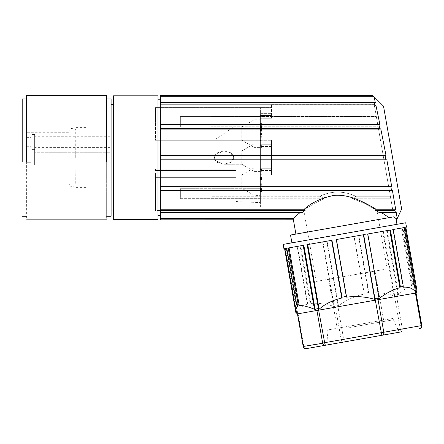 <?xml version="1.0" encoding="UTF-8"?>
<svg xmlns="http://www.w3.org/2000/svg" width="444" height="444" viewBox="0 0 444 444"><rect width="100%" height="100%" fill="white"/><g stroke="black" fill="none" stroke-linecap="round" stroke-linejoin="round"><path stroke-width="0.33" stroke-dasharray="2.22 1.67" d="M26.646 157.603L26.646 132.262L26.646 157.603M68.903 157.603L68.903 132.262L68.903 157.603M87.096 157.603L87.096 127.595L87.096 157.603M75.985 157.603L75.985 127.595L75.985 157.603M87.096 159.862L87.096 126.146L87.096 189.161L22.2 189.161L22.2 126.041L22.2 189.161M22.2 126.041L87.096 126.041L87.096 155.339M22.2 153.396L22.2 216.278M110.123 142.041L110.123 136.708L110.123 142.041C110.123 148.923 110.123 148.923 110.123 142.041C110.123 148.923 110.123 148.923 110.123 142.041M34.649 142.041L34.649 136.708L34.649 142.041C34.649 151.793 34.649 151.793 34.649 142.041C34.649 151.793 34.649 151.793 34.649 142.041C34.649 132.295 34.649 132.295 34.649 142.041C34.649 132.295 34.649 132.295 34.649 142.041M110.123 157.603C110.123 150.721 110.123 150.721 110.123 157.603C110.123 150.721 110.123 150.721 110.123 157.603C110.123 164.48 110.123 164.48 110.123 157.603C110.123 164.48 110.123 164.48 110.123 157.603C110.123 150.721 110.123 150.721 110.123 157.603C110.123 150.721 110.123 150.721 110.123 157.603L110.123 162.937L110.123 157.603M34.649 157.603L34.649 152.264L34.649 157.603C34.649 167.349 34.649 167.349 34.649 157.603C34.649 167.349 34.649 167.349 34.649 157.603C34.649 147.852 34.649 147.852 34.649 157.603C34.649 147.852 34.649 147.852 34.649 157.603C34.649 167.349 34.649 167.349 34.649 157.603C34.649 167.349 34.649 167.349 34.649 157.603C34.649 147.852 34.649 147.852 34.649 157.603C34.649 147.852 34.649 147.852 34.649 157.603M106.66 153.396L106.66 216.278L106.66 153.396M111.1 98.923L111.1 216.278M111.1 162.526L111.1 210.944M111.1 104.257L111.1 152.675M113.547 192.013L113.547 210.939M113.547 104.257L113.547 152.675M113.547 219.425L113.547 95.799M157.997 95.799L157.997 98.118L113.547 98.118M157.997 219.419L157.997 98.118M157.997 157.603L157.997 99.817L157.997 157.603M155.467 107.626L155.467 140.265L155.467 107.626L155.467 140.265L155.467 107.626L271.484 107.626L271.484 118.276L271.484 104.706L271.484 107.626L155.467 107.626M262.149 124.498L262.149 143.34L262.149 140.487L260.367 140.487L260.367 123.854L260.367 131.951L260.367 124.498L262.149 124.498L262.149 118.276L260.367 118.276L260.367 113.653L271.484 113.653L260.367 113.653L260.367 115.434L271.484 115.434L260.367 115.434L260.367 118.276L271.484 118.276L260.367 118.276L271.484 118.276L271.484 113.653L271.484 118.276L262.149 118.276L262.149 108.097L262.149 174.936L155.467 174.936L271.484 174.936L271.484 140.265L271.484 174.936L155.467 174.936L155.467 210.495L155.467 174.936L271.484 174.936L271.484 140.265L271.484 174.936L260.367 174.936L260.367 170.49L260.367 174.936L260.367 171.284L262.149 171.284L254.146 171.378L254.146 143.823L254.146 171.378L254.146 143.823L254.146 171.378L260.367 171.378L260.367 169.536L260.367 196.215L260.367 174.936L262.149 174.936L262.149 190.254L180.358 190.254L260.367 190.254M155.467 172.905L155.467 177.367L155.467 172.905M155.467 169.158L155.467 170.49L155.467 169.158L235.919 169.158L235.919 196.925L235.919 177.367L155.467 177.367L235.919 177.367L155.467 177.367L235.919 177.367L235.919 170.49L155.467 170.49L235.919 170.49L235.919 169.158L155.467 169.158M262.149 188.317L260.367 188.317L260.367 207.104L155.467 207.104L262.149 207.104L262.149 171.861L262.149 190.254M260.367 207.104L260.367 196.925L235.919 196.925L260.367 196.925L235.919 196.925L235.919 201.548L235.919 196.925L260.367 196.925L260.367 202.614L260.367 190.704L262.149 190.704M155.467 170.49L235.919 170.49L155.467 170.49M235.919 186.319L235.919 176.89L235.919 188.273L241.825 188.273L241.825 174.936L241.825 188.273L254.146 195.382L254.146 167.826L254.146 195.382L260.367 195.382L260.367 174.714L260.367 188.317L180.358 188.317L180.358 196.215L180.358 188.317L260.367 188.317M235.919 176.89L235.919 174.936L241.825 174.936L254.146 167.826L262.149 167.826L262.149 171.861M216.961 138.312L233.722 126.928L214.091 140.265L241.825 140.265L241.825 126.928L241.825 140.265L254.146 147.375L254.146 119.819L254.146 147.375L262.149 147.375L262.149 143.34M262.149 140.487L262.149 124.947L180.358 124.947L180.358 126.884L180.358 116.55L260.367 116.55L260.367 108.097L155.467 108.097L262.149 108.097M260.367 140.487L260.367 124.947L260.367 144.711L271.484 144.711L260.367 144.711L260.367 140.265L271.484 140.265L262.149 140.265L262.149 124.947M260.367 143.917L262.149 143.917L262.149 169.536L260.367 169.536L260.367 140.265L155.467 140.265L271.484 140.265L155.467 140.265L262.149 140.265L262.149 143.917L254.146 143.823L260.367 143.823L260.367 145.665L260.367 116.55M262.149 169.536L262.149 198.651L180.358 198.651L180.358 190.254L180.358 198.651L260.367 198.651M262.149 207.104L262.149 198.651M235.919 201.548L260.367 202.614L235.919 201.548M271.484 170.49L260.367 170.49L260.367 168.714L260.367 170.49L271.484 170.49M271.484 168.714L260.367 168.714L260.367 146.487L260.367 168.714L271.484 168.714M271.484 146.487L260.367 146.487L260.367 144.711L260.367 146.487L271.484 146.487M260.367 179.537L260.367 187.129L260.367 177.572L260.367 179.565L262.149 179.537L262.149 179.004L262.149 187.129L262.149 179.537M260.367 187.129L262.149 187.129M260.367 124.498L260.367 108.097M262.149 118.986L260.367 118.986L260.367 126.884L260.367 118.986L180.358 118.986L180.358 124.947L180.358 116.55L262.149 116.55M233.722 126.928L241.825 126.928L254.146 119.819L260.367 119.819L260.367 123.854M262.149 124.642L260.367 124.409L260.367 127.428L262.149 127.428L262.149 122.056L262.149 127.467M260.367 127.062L260.367 127.428M260.367 128.294L262.149 128.061L260.367 128.294M262.149 127.062L260.367 127.295L260.367 126.568L260.367 127.517L262.149 127.75M260.367 127.75L260.367 125.358L262.149 125.358M260.367 124.642L260.367 125.358M260.367 122.056L262.149 122.283L260.367 122.056M260.367 196.215L262.149 196.215M260.367 178.521L262.149 178.521M260.367 177.617L262.149 177.617L260.367 177.622M262.149 126.884L180.358 126.884L180.358 118.986L260.367 118.986M260.367 128.205L262.149 128.205M260.367 126.884L180.358 126.884L180.358 124.947L260.367 124.947M262.149 186.536L260.367 186.536L260.367 193.101L260.367 184.793L260.367 189.322L262.149 189.466L262.149 185.808L262.149 193.101L262.149 184.793L262.149 189.322M260.367 188.345L262.149 188.345M260.367 193.101L262.149 192.868L260.367 193.101M260.367 189.383L260.367 186.536M260.367 188.706L262.149 188.706M260.367 189.233L262.149 189.466L260.367 189.233M262.149 184.948L260.367 184.793L262.149 184.948M262.149 185.808L260.367 185.903L262.149 185.808M260.367 134.632L260.367 133.916L262.149 133.916L262.149 128.516L262.149 133.916M260.367 138.917L260.367 134.205L260.367 134.865L262.149 134.632M260.367 128.516L260.367 139.15L262.149 138.917M260.367 133.178L262.149 133.178M260.367 130.358L260.367 128.677L262.149 128.516M260.367 133.916L260.367 129.448L260.367 130.592L262.149 130.358M260.367 129.448L262.149 129.448L260.367 129.626M260.367 134.205L262.149 134.205L260.367 134.382M230.847 162.315C232.673 161.083 233.633 159.513 233.722 157.603L230.541 152.686L223.904 150.932L216.961 152.886L214.247 156.41L215.057 160.489L223.904 164.269L230.847 162.315M230.847 152.886C232.673 154.118 233.633 155.689 233.722 157.603L230.541 162.515L223.904 164.269L216.961 162.315L214.247 158.791L215.057 154.712L223.904 150.932L230.847 152.886M241.825 152.886L241.825 164.269L241.825 150.932L241.825 162.315L241.825 150.938L223.904 150.932L241.825 150.932L254.146 143.823L241.825 150.932M241.825 164.269L254.146 171.378L241.825 164.269L223.904 164.269L241.825 164.269L241.825 162.315M260.367 191.531L262.149 191.531M262.149 145.665L260.367 145.665L260.367 171.284M260.367 122.128L262.149 122.128M260.367 125.136L262.149 125.136M260.367 126.085L262.149 126.085M260.367 126.568L262.149 126.568M260.367 125.619L262.149 125.619M260.367 123.393L262.149 123.393M260.367 179.004L262.149 179.004M271.484 144.711L260.367 144.711L271.484 144.711M262.149 174.714L260.367 174.714M260.367 190.704L260.367 195.382M260.367 183.25L262.149 183.25M260.367 131.951L262.149 131.951M106.66 95.71L106.66 219.83M26.646 95.371L26.646 219.83M26.646 161.805L26.646 98.923L26.646 161.805M31.091 157.603C31.091 167.349 31.091 167.349 31.091 157.603C31.091 167.349 31.091 167.349 31.091 157.603L31.091 150.044L31.091 157.603C31.091 147.852 31.091 147.852 31.091 157.603C31.091 147.852 31.091 147.852 31.091 157.603L31.091 165.157L31.091 157.603M31.091 142.041C31.091 132.295 31.091 132.295 31.091 142.041C31.091 132.295 31.091 132.295 31.091 142.041L31.091 149.6L31.091 142.041M75.985 184.698L75.985 130.503L75.735 184.698C72.738 187.945 70.452 187.507 68.876 183.383L68.876 157.603L68.876 183.383L68.903 182.939L26.646 182.939M75.985 130.503L75.735 157.603L75.735 130.503C75.563 127.75 69.12 127.117 68.876 131.818L68.876 157.603L68.876 131.818L68.903 132.262L26.646 132.262M26.646 142.041L26.646 137.374L26.646 142.041M392.879 210.495L390.803 198.718L392.879 210.495L376.928 210.495C376.828 210.628 365.706 203.063 352.259 198.718L355.866 196.287L354.773 195.837C342.846 190.698 331.207 190.842 319.863 196.287C331.757 190.72 343.756 190.72 355.866 196.287L390.376 196.287L390.803 198.718L389.077 188.939L390.376 196.287L355.866 196.287L352.259 198.718C365.64 203.036 376.801 210.611 376.928 210.495L387.229 268.909L316.311 281.413L303.807 210.495C304.356 209.069 311.194 205.145 324.331 198.718L319.863 196.287L324.331 198.718C311.194 205.15 304.351 209.074 303.807 210.495L155.467 210.495M389.077 188.939L211.028 188.939L211.028 196.287L211.028 188.939L211.028 190.876L389.421 190.876L377.683 124.326L389.421 190.876L211.028 190.876L211.028 188.939L389.077 188.939M319.863 196.287L211.028 196.287L211.028 198.718L324.331 198.718L211.028 198.718L211.028 190.876L211.028 198.718L211.028 196.287L319.863 196.287M387.229 268.909L316.311 281.413M346.231 276.14L372.588 271.495L328.571 279.254L337.218 328.283L383.616 320.102L337.218 328.283M383.616 320.102L374.975 271.073L357.309 274.187M378.027 126.263L374.225 104.706L378.027 126.263L211.028 126.263L211.028 116.483L211.028 124.326L377.683 124.326L211.028 124.326L211.028 126.263L211.028 116.483L376.301 116.483L211.028 116.483L211.028 126.263L378.027 126.263M349.689 327.5L393.417 319.791L349.689 327.5M399.223 332.245L393.417 319.791L393.173 318.415L327.661 329.97L327.905 331.346L326.706 345.032L375.108 336.497M160.356 219.83L160.356 212.571L302.175 212.571L160.356 212.571L302.175 212.571L305.128 210.351L304.29 209.196L160.356 209.196L160.356 190.62L392.441 190.62L160.356 190.62L160.356 102.631L375.335 102.631L374.303 102.631L374.78 104.851L376.057 106.011L379.931 124.581L378.926 124.581L379.714 128.427L380.847 129.099L385.991 155.378L385.037 155.378L385.886 159.823L386.829 159.823L160.356 159.823L386.841 159.89M160.356 124.581L378.926 124.581M160.356 155.378L385.991 155.378M160.356 219.791L293.434 219.791L293.201 218.459L160.356 218.459M293.201 218.459L300.022 212.587M160.356 212.571L160.356 210.351L305.128 210.351M160.356 210.351L160.356 209.196M304.29 209.196C308.874 205.4 314.779 201.826 322.017 198.479C340.942 189.549 363.264 201.232 375.99 209.196L395.665 209.196L394.999 210.351L395.382 212.571L396.237 212.571L379.298 212.571L396.237 212.571L397.23 218.459L396.609 219.791L396.181 219.83M160.356 190.62L392.441 190.62M160.356 186.774L390.859 186.774L391.303 189.266M160.356 186.103L391.641 186.103L390.859 186.774M389.299 173.127L391.63 186.058M160.356 159.823L385.886 159.823M160.356 129.099L380.847 129.099M160.356 128.427L379.714 128.427M160.356 106.011L376.057 106.011M160.356 104.851L374.78 104.851M160.356 102.631L160.356 96.742L374.059 96.742L375.335 102.631L160.356 102.631L374.303 102.631M372.727 95.41L374.059 96.742M160.356 96.742L160.356 95.41L372.727 95.377M326.706 345.032L343.667 342.041A2.67 2.031 80 0 1 341.203 339.765L421.65 325.58L415.906 293.012L396.609 296.414L402.347 328.987A2.67 2.514 80 0 1 400.338 332.045A2.67 0.483 80 0 0 400.349 329.337L394.605 296.77L337.934 306.76L343.678 339.333A2.67 0.483 80 0 1 343.667 342.041L400.338 332.045M306.293 348.629A2.67 2.031 80 0 1 303.829 346.359L341.203 339.765L335.459 307.198L298.085 313.786L303.829 346.359L303.208 346.464M419.636 328.643A2.67 2.514 80 0 0 421.65 325.58L421.8 325.557M401.648 209.041L383.511 106.16M397.23 218.459L395.893 218.459L393.717 216.839L290.531 235.031M295.904 234.082L389.144 217.643L295.904 234.082M291.908 242.84L396.969 224.314L291.908 242.84M395.893 218.459L396.126 219.791M298.396 304.884L296.803 305.167M346.331 296.437L341.952 297.208M283.927 248.762L285.226 248.529L296.487 312.415M288.234 248.002L303.824 245.249M336.274 239.532L363.658 234.698M297.758 305.761L287.595 248.113L285.226 248.529M287.595 248.113L286.769 248.257M297.458 313.897L298.085 313.786L296.625 312.437L297.635 312.998L286.236 248.351L285.375 248.507L296.636 312.387M297.635 312.998C298.701 308.586 302.053 305.6 307.686 304.035L307.259 303.324L310.151 302.814L310.844 303.457C317.582 302.769 325.408 303.79 334.326 306.526L333.899 305.816L336.053 306.027L338.028 305.089L338.456 305.799C346.054 300.155 354.623 296.242 364.158 294.056L364.158 293.29L368.542 292.518L368.97 293.229C378.299 292.158 386.674 293.073 394.1 295.987L394.533 295.127L398.507 294.428C403.824 289.654 408.164 286.746 411.527 285.703L412.093 284.837L413.558 284.582L412.992 285.442L416.394 288.4L416.466 291.258L417.105 291.147M333.999 305.849L335.459 307.198L337.934 306.76L337.945 305.15M307.686 304.035L297.519 246.365L286.236 248.351M307.259 303.324L297.175 246.426L297.519 246.365M297.175 246.426L285.375 248.507M394.616 295.16L394.605 296.77L396.609 296.414L397.802 294.594M338.456 305.799L327.056 241.153L326.762 241.209L338.028 305.089M368.542 292.518L364.185 293.284L354.151 236.38L327.056 241.153M354.151 236.38L326.762 241.209M416.056 292.985L417.099 291.192M398.507 294.428L387.24 230.541L386.602 230.658L397.863 294.539M403.285 286.391L400.344 286.913M412.093 284.837L402.186 227.905L386.602 230.658M402.186 227.905L387.24 230.541M393.251 229.481L405.05 227.4M368.97 293.229L358.802 235.559L358.452 235.62L383.266 231.241L382.7 231.346L394.1 295.987M358.802 235.559L382.7 231.346M405.844 227.261L402.83 227.794L405.844 227.261M367.787 233.971L390.409 229.986M307.154 244.666L331.968 240.287M333.899 305.816L322.638 241.936L322.932 241.88L334.326 306.526M310.844 303.457L300.677 245.804L322.932 241.88M300.677 245.804L322.638 241.936M403.074 287.213L392.901 229.542M367.493 234.027L378.893 298.668M411.527 285.703L401.365 228.055M416.466 291.258L405.2 227.378M412.992 285.442L402.83 227.794M412.221 284.815L413.558 284.582M413.691 284.56L403.657 227.65M364.158 294.056L353.99 236.408M394.533 295.127L383.266 231.241M368.492 292.529L358.452 235.62M364.962 229.959L283.155 244.383M307.209 303.335L310.151 302.814M310.045 302.83L300.011 245.926M295.865 312.57L296.625 312.437M375.99 209.196L375.563 210.351L379.298 212.571L395.382 212.571M375.563 210.351L394.999 210.351M389.144 217.643L381.435 212.571M160.356 157.603L160.356 100.3L160.356 157.603M393.173 318.415L349.445 326.129M376.728 118.914L211.028 118.914L376.728 118.914M352.259 198.718L390.803 198.718L352.259 198.718M271.484 104.706L374.225 104.706M260.367 179.504L262.149 179.504M260.367 178.788L262.149 178.788M260.367 178.338L262.149 178.338M260.367 186.413L262.149 186.413M260.367 126.346L262.149 126.346M260.367 127.034L262.149 127.034M260.367 186.086L262.149 186.086M260.367 189.061L262.149 189.061M260.367 192.879L262.149 192.879M260.367 186.608L262.149 186.608M260.367 186.125L262.149 186.125M260.367 136.302L262.149 136.302M260.367 135.081L262.149 135.081M260.367 137.229L262.149 137.229M260.367 138.201L262.149 138.201M260.367 138.178L262.149 138.178M260.367 134.593L262.149 134.593M260.367 130.797L262.149 130.797M260.367 129.837L262.149 129.837M260.367 129.642L262.149 129.642M260.367 131.28L262.149 131.28M260.367 133.433L262.149 133.433M260.367 130.325L262.149 130.325M75.985 127.595L87.096 127.595M75.985 187.607L87.096 187.607M110.123 136.708L34.649 136.708M110.123 147.375L34.649 147.375M110.123 152.264L34.649 152.264L110.123 152.264M110.123 162.937L34.649 162.937L110.123 162.937M260.367 179.565L262.149 179.565M260.367 177.572L262.149 177.572M260.367 187.207L262.149 187.207M260.367 128.377L262.149 128.377L260.367 128.377M260.367 127.378L262.149 127.378M260.367 127.833L262.149 127.833M260.367 124.326L262.149 124.326M260.367 121.972L262.149 121.972M260.367 188.262L262.149 188.262M260.367 193.184L262.149 193.184M260.367 189.549L262.149 189.549M260.367 134.948L262.149 134.948M260.367 139.227L262.149 139.227M260.367 130.675L262.149 130.675M262.149 184.654L260.367 184.654M260.367 185.725L262.149 185.725M34.649 165.157L31.091 165.157L34.649 165.157M34.649 150.044L31.091 150.044L34.649 150.044M34.649 134.488L31.091 134.488M34.649 149.6L31.091 149.6M26.646 162.271L31.091 162.271L26.646 162.271M26.646 152.936L31.091 152.936L26.646 152.936M26.646 137.374L31.091 137.374M26.646 146.709L31.091 146.709M416.394 288.4L405.622 227.3"/><path stroke-width="0.67" d="M22.2 161.805L22.2 98.923L26.646 98.923M106.66 216.278L111.1 216.278L111.1 98.923L106.66 98.923M113.547 151.854L113.547 217.033L157.997 217.033L157.997 95.799L113.547 95.799L113.547 151.854M157.997 217.049L157.997 219.425L113.547 219.419L113.547 217.049M106.66 162.06L106.66 95.371L26.646 95.371L26.646 162.06M160.356 96.742L160.356 102.631L375.335 102.631L374.059 96.742L372.727 95.41L160.356 95.41L160.356 96.742L374.059 96.742M160.356 102.631L160.356 104.851L374.78 104.851L374.303 102.631M160.356 104.851L160.356 124.581L379.931 124.581L376.057 106.011L374.78 104.851M376.057 106.011L160.356 106.011M160.356 124.581L160.356 128.427L379.714 128.427L379.01 124.986M160.356 128.427L160.356 155.378L385.991 155.378L380.847 129.099L379.714 128.427M380.847 129.099L160.356 129.099M160.356 155.378L160.356 159.823L385.886 159.823L385.037 155.378L385.991 155.378M160.356 159.823L160.356 186.103L391.641 186.103L386.829 159.823L385.886 159.823M160.356 186.103L160.356 186.774L390.859 186.774L391.63 186.058M160.356 186.774L160.356 190.62L391.547 190.62L390.859 186.774M160.356 190.62L160.356 209.196L304.29 209.196C311.505 202.553 321.45 197.952 334.121 195.388C350.199 193.961 365.59 203.141 375.99 209.196L395.665 209.196L392.441 190.62L391.547 190.62L391.303 189.266M160.356 209.196L160.356 210.351L305.128 210.351L302.175 212.571L160.356 212.571L160.356 218.459L293.201 218.459L293.39 219.83L160.356 219.83L293.434 219.791M304.29 209.196L305.128 210.351M160.356 210.351L160.356 212.571M300.039 212.571L293.201 218.459M160.356 218.459L160.356 219.791M392.441 190.62L395.665 209.196L394.999 210.351L395.382 212.571L379.298 212.571L375.563 210.351L394.999 210.351M386.841 159.89L389.299 173.127M372.716 95.371L160.356 95.41M396.969 224.314L396.126 219.791L396.609 219.83L401.648 209.041L383.511 106.16L372.727 95.41M400.338 332.045L382.262 335.237A2.67 0.483 -100 0 1 381.324 332.695L383.799 332.256A2.67 2.031 80 0 1 382.262 335.237L306.293 348.629A2.67 2.514 -100 0 1 303.352 346.442L303.202 346.47A2.67 2.67 0 0 0 306.293 348.629L375.108 336.497M325.591 345.227C324.17 345.349 323.21 344.699 322.705 343.279L303.352 346.442L297.613 313.869L316.911 310.467L322.655 343.04L324.653 342.685A2.67 0.483 -100 0 0 325.591 345.227M416.311 291.286L405.05 227.4L393.251 229.481L403.285 286.391L400.344 286.913L399.911 287.751C393.345 289.41 386.336 293.051 378.893 298.668L379.048 297.857L377.1 298.79L374.925 298.584L374.764 299.395C365.69 296.692 356.299 295.943 346.598 297.153L346.331 296.437L342.002 297.197L341.791 298.018C332.656 300.205 325.102 303.935 319.119 309.207L318.42 308.547L315.168 309.168L316.911 310.467L378.055 299.689L383.799 332.256L421.173 325.668A2.67 2.031 80 0 1 419.636 328.643A2.67 2.67 0 0 0 421.8 325.552L416.056 292.985L417.099 291.192L416.311 291.286L415.584 292.196C413.075 288.422 408.902 286.763 403.074 287.213L403.23 286.402M396.126 219.791L395.893 218.459L397.23 218.459L396.237 212.571L395.382 212.571M389.144 217.643L381.435 212.571M395.893 218.459L393.717 216.839L290.531 235.031L291.908 242.84M396.609 219.791L397.23 218.459M315.168 309.168L314.446 309.246C307.814 306.582 302.741 305.333 299.223 305.505L298.396 304.884L296.803 305.167L286.769 248.257L284.582 248.646L295.843 312.526L296.487 312.415L295.576 309.701L284.798 248.607M296.931 305.145L297.758 305.761L295.576 309.701M295.843 312.526L297.458 313.897L303.202 346.47M314.446 309.246L303.18 245.366M298.268 304.911L288.234 248.002L303.824 245.249L315.085 309.135M346.331 296.437L336.274 239.532L363.658 234.698L374.925 298.584M374.764 299.395L363.37 234.754M295.865 312.57L297.458 313.897M378.971 297.918L378.055 299.689L415.429 293.096L421.173 325.668L421.8 325.557M416.344 291.325L415.429 293.096L416.056 292.985M283.927 248.762L283.155 244.383L405.727 222.771L406.499 227.145L405.844 227.261L417.099 291.192M415.584 292.196L404.19 227.556M379.048 297.857L367.787 233.971L390.409 229.986L400.444 286.891M318.42 308.547L307.154 244.666L331.968 240.287L342.002 297.197M399.911 287.751L389.743 230.103M346.598 297.153L336.43 239.499M307.725 244.566L319.119 309.207M341.791 298.018L331.618 240.348M299.223 305.505L289.061 247.857M375.563 210.351L375.99 209.196M375.025 298.612L381.324 332.695L324.653 342.685L318.354 308.608M111.1 210.944L113.547 210.944M111.1 104.257L113.547 104.257M106.66 219.83L26.646 219.83M22.2 216.278L26.646 216.278M396.181 219.83L396.614 219.836M295.904 234.082L293.39 219.83M160.356 215.39L157.997 215.39M160.356 99.817L157.997 99.817"/></g></svg>
